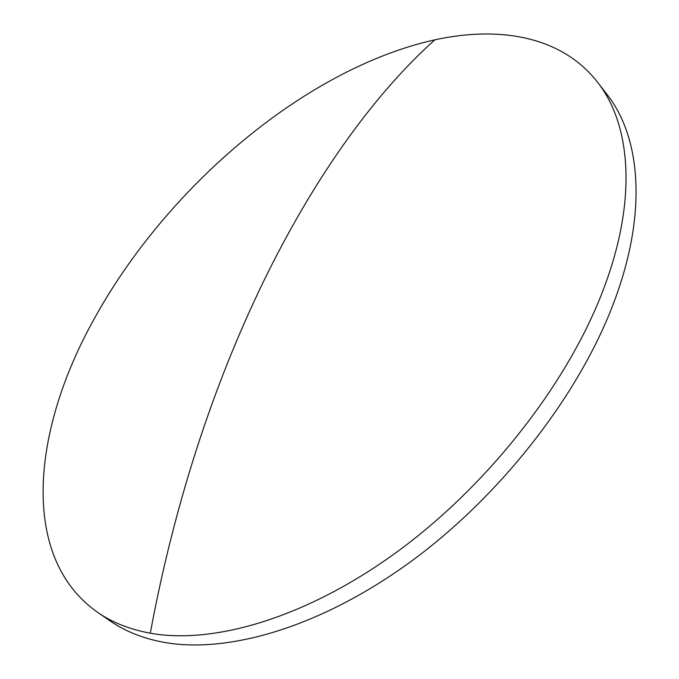 <?xml version="1.0" encoding="UTF-8"?>
<svg xmlns="http://www.w3.org/2000/svg" width="679" height="679" viewBox="0 0 679 679"><rect width="100%" height="100%" fill="white"/><g stroke="black" fill="none" stroke-linecap="round" stroke-linejoin="round"><path stroke-width="1.02" d="M597.359 81.989L606.856 94.237C640.976 137.302 647.766 213.664 613.383 303.7C578.669 395.433 500.924 495.568 411.16 561.355C321.243 627.073 227.72 654.174 163.333 642.215C142.904 638.362 125.309 631.351 110.533 621.192L97.742 612.441C19.233 557.501 32.117 430.69 93.422 320.284C165.795 187.701 304.973 68.638 434.823 39.832C500.279 25.539 562.042 36.683 597.359 81.989C631.249 124.732 637.623 201.026 602.663 291.376C567.364 383.44 488.88 484.271 398.624 550.737C308.207 617.135 214.505 644.812 150.288 633.201C129.927 629.458 112.408 622.541 97.742 612.441M434.823 39.832C317.993 144.534 201.205 358.487 150.288 633.201"/></g></svg>
